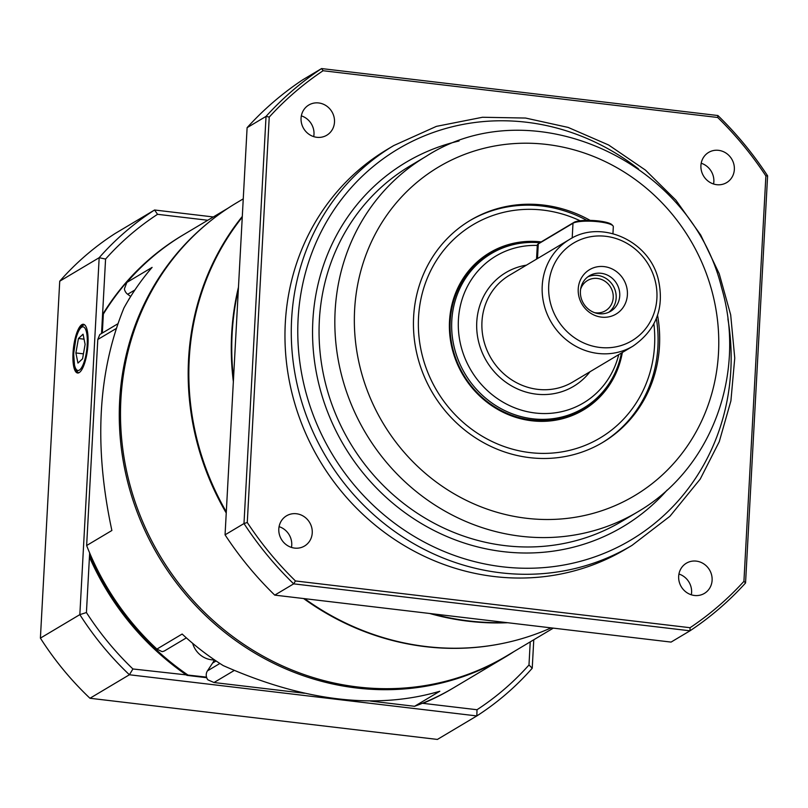 <?xml version="1.0" encoding="UTF-8"?>
<svg xmlns="http://www.w3.org/2000/svg" width="808" height="808" viewBox="0 0 808 808"><rect width="100%" height="100%" fill="white"/><g stroke="black" fill="none" stroke-linecap="round" stroke-linejoin="round"><path stroke-width="1.21" d="M701.192 163.236A17.584 16.433 -120.8 0 1 713.848 181.709A17.584 16.433 -120.8 0 1 713.565 184.002M734.351 169.488A17.584 16.433 59.2 0 0 726.089 153.136A17.584 16.433 59.2 0 0 708.636 152.409A17.584 16.433 59.2 0 0 703.515 175.922A17.584 16.433 59.2 0 0 726.634 182.618A17.584 16.433 59.2 0 0 734.351 169.488M301.334 115.857A17.584 16.433 -120.8 0 1 313.989 134.33A17.584 16.433 -120.8 0 1 313.706 136.623M334.492 122.109A17.584 16.433 59.2 0 0 326.23 105.757A17.584 16.433 59.2 0 0 308.777 105.03A17.584 16.433 59.2 0 0 303.656 128.543A17.584 16.433 59.2 0 0 326.775 135.239A17.584 16.433 59.2 0 0 334.492 122.109M279.083 526.654A17.584 16.433 -120.8 0 1 291.739 545.127A17.584 16.433 -120.8 0 1 291.466 547.42M312.241 532.906A17.584 16.433 59.2 0 0 303.98 516.544A17.584 16.433 59.2 0 0 286.527 515.817A17.584 16.433 59.2 0 0 281.406 539.34A17.584 16.433 59.2 0 0 304.525 546.026A17.584 16.433 59.2 0 0 312.241 532.906M678.942 574.034A17.584 16.433 -120.8 0 1 691.597 592.506A17.584 16.433 -120.8 0 1 691.325 594.799M712.111 580.285A17.584 16.433 59.2 0 0 703.849 563.923A17.584 16.433 59.2 0 0 686.386 563.196A17.584 16.433 59.2 0 0 681.265 586.719A17.584 16.433 59.2 0 0 704.384 593.405A17.584 16.433 59.2 0 0 712.111 580.285M657.54 315.221A129.28 120.857 -120.8 0 1 602.738 442.42A129.28 120.857 -120.8 0 1 432.734 393.223A129.28 120.857 -120.8 0 1 470.377 220.301A129.28 120.857 -120.8 0 1 543.39 205.06A129.28 120.857 -120.8 0 1 590.153 220.382M632.018 545.37L625.705 549.127A232.714 217.544 -120.8 0 1 319.705 460.58A232.714 217.544 -120.8 0 1 387.456 149.308L393.769 145.551L436.391 126.371L482.517 117.261L525.574 118.049L568.125 127.412L608.596 144.986L645.451 170.104L675.852 200.101L700.718 235.037L719.211 273.72L730.685 314.847L734.755 358.075L730.907 400.869L719.261 441.683L700.233 479.073L669.893 516.312L632.018 545.37A232.714 217.544 -120.8 0 1 500.576 572.781A232.714 217.544 -120.8 0 1 298.495 390.183A232.714 217.544 -120.8 0 1 393.769 145.551M505.99 622.524A263.741 246.551 -120.8 0 1 432.25 613.787M233.512 378.689A263.741 246.551 -120.8 0 1 238.35 289.416M247.107 127.674L266.034 116.392A336.138 314.231 -120.8 0 1 321.584 68.569L302.657 79.851A336.138 314.231 59.2 0 0 247.107 127.674L225.058 534.835A336.138 314.231 59.2 0 0 274.75 595.122L293.678 583.851A336.138 314.231 -120.8 0 1 243.986 523.554L225.058 534.835M323.089 70.73A333.553 311.817 59.2 0 0 269.236 117.089L247.278 522.493A333.553 311.817 59.2 0 0 295.455 580.952L690.072 627.715A333.553 311.817 59.2 0 0 743.926 581.346L765.883 175.942A333.553 311.817 59.2 0 0 717.706 117.483L323.089 70.73L321.584 68.569L717.908 115.534A336.138 314.231 -120.8 0 1 767.6 175.821L745.552 582.982A336.138 314.231 -120.8 0 1 690.002 630.806L671.074 642.087L274.75 595.122M690.072 627.715L690.002 630.806L293.678 583.851L295.455 580.952M247.278 522.493L243.986 523.554L266.034 116.392L269.236 117.089M743.926 581.346L745.552 582.982M765.883 175.942L767.6 175.821M717.706 117.483L717.908 115.534M514.09 651.5A263.741 246.551 -120.8 0 1 505.454 656.914A263.741 246.551 -120.8 0 1 243.592 646.036A263.741 246.551 -120.8 0 1 119.655 400.627A263.741 246.551 -120.8 0 1 209.03 222.119M228.018 208.191L183.84 234.522A263.741 246.551 59.2 0 0 126.856 282.426L152.106 267.387A263.741 246.551 -120.8 0 0 123.927 307.989C97.798 372.074 93.778 446.248 111.878 530.492L86.638 545.531A263.741 246.551 59.2 0 0 156.914 649.077L182.154 634.038A263.741 246.551 -120.8 0 0 223.22 665.59C304.05 701.374 376.245 709.929 439.805 691.254L414.565 706.293A263.741 246.551 59.2 0 0 453.864 687.648L505.454 656.914M116.12 328.573L97.788 339.491L99.768 334.603A7.757 7.252 -120.8 0 1 100.404 334.169L117.726 323.856M134.896 289.971L127.674 294.274L130.684 296.486M127.674 294.274A7.757 7.252 -120.8 0 1 124.412 288.86L126.856 282.426M234.229 670.478L213.999 682.528L207.848 679.821A7.757 7.252 -120.8 0 1 207.444 670.882L219.877 663.469M214.322 659.914A23.27 21.755 -120.8 0 1 212.615 663.035L207.444 670.882M186.355 637.876L164.862 650.682A7.757 7.252 -120.8 0 1 162.004 651.612L156.914 649.077M213.999 682.528L304.454 693.254M370.448 701.071L414.565 706.293M97.788 339.491L86.638 545.531M304.616 598.667A263.741 246.551 59.2 0 0 551.096 627.877M242.259 217.18A263.741 246.551 59.2 0 0 226.301 511.848M507.666 622.726A263.741 246.551 -120.8 0 1 429.654 613.484M233.35 381.608A263.741 246.551 -120.8 0 1 238.471 287.173M537.29 245.43A85.507 79.931 59.2 0 0 458.439 319.332A85.507 79.931 59.2 0 0 527.281 411.666A85.507 79.931 59.2 0 0 618.716 354.641M621.433 353.015A89.981 84.113 -120.8 0 1 583.406 408.181A89.981 84.113 -120.8 0 1 465.085 373.942A89.981 84.113 -120.8 0 1 491.284 253.591A89.981 84.113 -120.8 0 1 539.795 242.743M580.609 289.234A17.584 16.433 -120.8 0 1 587.497 280.527A17.584 16.433 -120.8 0 1 604.96 281.255A17.584 16.433 -120.8 0 1 613.221 297.617A17.584 16.433 -120.8 0 1 605.505 310.737A17.584 16.433 -120.8 0 1 594.567 312.666M598.981 313.706A20.685 19.341 59.2 0 0 610.666 311.272A20.685 19.341 59.2 0 0 616.686 283.608A20.685 19.341 59.2 0 0 589.486 275.73A20.685 19.341 59.2 0 0 581.023 297.475A20.685 19.341 59.2 0 0 598.981 313.706M601.445 317.13A25.856 24.169 59.2 0 0 624.786 281.77A25.856 24.169 59.2 0 0 582.204 276.72A25.856 24.169 59.2 0 0 601.445 317.13M608.818 312.231A20.685 19.341 59.2 0 0 613.11 285.739A20.685 19.341 59.2 0 0 587.759 276.902M87.991 344.178A24.533 7.08 -83.2 0 0 83.456 324.281A24.533 7.08 -83.2 0 0 73.478 347.804A24.533 7.08 -83.2 0 0 77.679 373.013A24.533 7.08 -83.2 0 0 87.991 344.178M422.433 703.273L477.003 709.737A294.769 275.558 59.2 0 0 528.987 664.984L530.23 641.875M423.503 702.839L422.978 703.334A263.741 246.551 59.2 0 0 452.288 688.588L453.076 688.123A263.741 246.551 59.2 0 0 453.47 687.881M89.658 552.955L86.426 612.545A294.769 275.558 59.2 0 0 132.926 668.974L206.535 677.124M90.334 554.54L90.223 556.581L89.436 557.045A263.741 246.551 59.2 0 0 186.951 675.367L206.717 677.71M207.767 220.261L157.55 214.312A294.769 275.558 59.2 0 0 105.575 259.065L102.566 314.565L103.353 314.09L102.323 333.027M183.446 234.754A263.741 246.551 59.2 0 0 183.052 234.987L182.265 235.461A263.741 246.551 59.2 0 0 102.566 314.565L101.535 333.502M90.223 556.581A263.741 246.551 59.2 0 0 187.739 674.902M423.766 702.869A263.741 246.551 59.2 0 0 453.076 688.123M183.052 234.987A263.741 246.551 59.2 0 0 103.353 314.09M40.4 638.128L79.84 614.625L99.172 257.702A299.94 280.396 -120.8 0 1 154.57 209.999L115.13 233.502A299.94 280.396 59.2 0 0 59.731 281.204L40.4 638.128A299.94 280.396 59.2 0 0 89.961 698.264L437.391 739.431L476.831 715.928L129.401 674.761L89.961 698.264M105.575 259.065A3397.529 2938.635 114.5 0 0 99.172 257.702L59.731 281.204M157.55 214.312A3397.529 1748.007 17.2 0 1 154.57 209.999L213.312 216.958M533.775 639.774L532.23 668.226A299.94 280.396 -120.8 0 1 476.831 715.928A3397.529 2743.665 -17.6 0 0 477.003 709.737M132.926 668.974A3397.529 2743.665 162.4 0 0 129.401 674.761A299.94 280.396 -120.8 0 1 79.84 614.625A3397.529 2938.635 114.5 0 0 86.426 612.545M528.987 664.984A3397.529 1553.037 86.9 0 0 532.23 668.226M580.144 220.776A124.109 116.029 59.2 0 0 424.867 284.669A124.109 116.029 59.2 0 0 523.998 451.733A124.109 116.029 59.2 0 0 653.894 323.887M469.589 220.766A129.28 120.857 -120.8 0 1 586.83 220.362M656.359 318.473A129.28 120.857 -120.8 0 1 651.319 380.932A129.28 120.857 -120.8 0 1 601.95 442.885M521.241 243.147A90.496 84.598 59.2 0 0 489.911 253.803A90.496 84.598 59.2 0 0 463.56 374.851A90.496 84.598 59.2 0 0 582.568 409.292A90.496 84.598 59.2 0 0 606.848 386.8M622.352 352.47A91.536 85.567 -120.8 0 1 618.928 365.792A91.536 85.567 -120.8 0 1 515.837 417.362A91.536 85.567 -120.8 0 1 450.319 312.959A91.536 85.567 -120.8 0 1 541.188 241.915M484.82 257.106A90.496 84.598 -120.8 0 1 487.527 255.833M579.649 410.424A90.496 84.598 -120.8 0 1 577.245 412.191M612.939 233.643L613.322 226.684A20.685 4.282 -176.9 0 0 612.898 225.755A20.685 4.282 -176.9 0 0 593.779 221.341A20.685 4.282 -176.9 0 0 572.993 223.24L538.29 243.925A20.685 4.282 -176.9 0 0 537.815 244.248A20.685 4.282 -176.9 0 0 537.3 245.137L536.542 259.126M537.815 244.248L538.885 243.339A19.655 4.07 3.1 0 1 539.33 243.026L574.034 222.341A19.655 4.07 3.1 0 1 593.779 220.544A19.655 4.07 3.1 0 1 611.939 224.735L612.898 225.755M128.351 300.293A21.978 20.543 -120.8 0 1 130.118 297.384M214.534 659.914A21.978 20.543 -120.8 0 1 192.647 643.32M82.567 358.782L85.113 344.329L83.052 334.199L78.437 338.501L75.891 352.955L77.952 363.085L82.567 358.782M83.436 353.843L75.891 352.955M84.072 339.168L78.437 338.501M243.248 198.859L236.663 202.788A263.741 246.551 59.2 0 0 161.146 275.276A263.741 246.551 59.2 0 0 193.233 600.647A263.741 246.551 59.2 0 0 506.677 655.914L553.298 628.129M226.24 513.009A263.741 246.551 -120.8 0 1 228.826 234.946A263.741 246.551 -120.8 0 1 242.299 216.433M501.293 643.703A263.741 246.551 -120.8 0 1 303.606 598.546M520.877 536.249A206.858 193.375 -120.8 0 1 341.249 373.932A206.858 193.375 -120.8 0 1 425.927 156.479C530.876 88.446 690.537 159.964 721.564 287.608C746.562 372.458 712.626 468.246 637.714 511.878A206.858 193.375 -120.8 0 1 520.877 536.249M526.432 518.271A191.344 178.871 59.2 0 0 699.183 256.57A191.344 178.871 59.2 0 0 384.053 219.231A191.344 178.871 59.2 0 0 526.432 518.271M638.542 168.983A227.543 212.716 59.2 0 0 309.646 259.065A227.543 212.716 59.2 0 0 502.435 566.792A227.543 212.716 59.2 0 0 727.897 318.928M425.927 156.479L410.161 165.882A206.858 193.375 59.2 0 0 325.473 383.335A206.858 193.375 59.2 0 0 505.101 545.642A206.858 193.375 59.2 0 0 621.938 521.271L637.714 511.878M667.115 490.092A212.029 198.213 -120.8 0 1 503.253 551.642A212.029 198.213 -120.8 0 1 313.797 355.338A212.029 198.213 -120.8 0 1 459.075 140.986M216.089 660.964L212.615 663.035M569.468 239.501L509.202 275.417A62.054 58.014 59.2 0 0 483.8 340.653A62.054 58.014 59.2 0 0 537.694 389.345A62.054 58.014 59.2 0 0 572.741 382.033L632.997 346.127A62.054 58.014 -120.8 0 1 597.95 353.439A62.054 58.014 -120.8 0 1 544.057 304.737A62.054 58.014 -120.8 0 1 569.468 239.501C600.97 219.089 648.875 240.531 658.177 278.821C664.782 307.434 656.389 329.866 632.997 346.127M589.971 371.761A66.195 61.883 -120.8 0 1 536.209 394.142A66.195 61.883 -120.8 0 1 476.861 330.714A66.195 61.883 -120.8 0 1 526.442 265.145M599.799 347.44A56.883 53.176 59.2 0 0 651.157 269.64A56.883 53.176 59.2 0 0 557.47 258.54A56.883 53.176 59.2 0 0 599.799 347.44M572.195 237.986L572.993 223.24L574.034 222.341M539.33 243.026L538.29 243.925L537.492 258.56M80.093 369.539A21.978 6.343 -83.2 0 0 86.597 332.694A21.978 6.343 -83.2 0 0 74.831 343.693A21.978 6.343 -83.2 0 0 80.093 369.539M491.284 253.591L482.416 258.873M583.406 408.181L574.538 413.464M78.608 372.892L76.265 370.68L74.619 366.61L73.629 353.742L76.033 337.683L79.022 329.725L81.527 326.23L84.325 324.624"/></g></svg>
